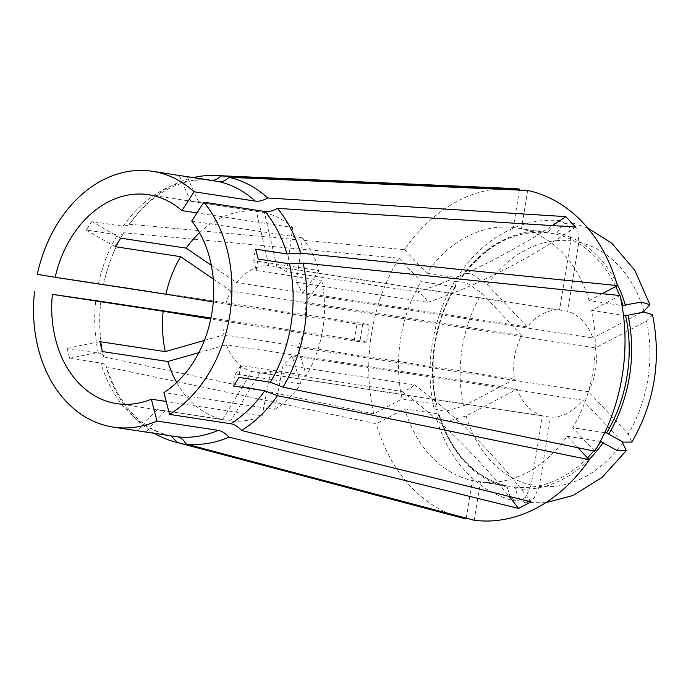 <?xml version="1.0" encoding="UTF-8"?>
<svg xmlns="http://www.w3.org/2000/svg" width="691" height="691" viewBox="0 0 691 691"><rect width="100%" height="100%" fill="white"/><g stroke="black" fill="none" stroke-linecap="round" stroke-linejoin="round"><path stroke-width="0.52" stroke-dasharray="3.46 2.59" d="M204.381 340.447L223.875 334.876A53.915 40.994 98.7 0 1 222.986 321.004L354.137 341A431.314 3.42 9.2 0 0 366.705 342.2A431.314 3.42 9.2 0 0 360.063 340.516L362.827 323.483L103.59 284.346A135.168 102.778 98.7 0 1 123.68 232.737L398.992 258.192L421.113 281.617L455.067 286.8L455.542 286.117L454.661 281.496L466.002 282.334L481.852 293.217L521.722 335.463L230.958 291.136A53.915 40.994 98.7 0 0 225.75 303.98L213.277 301.941M99.849 341.656A517.257 164.398 165.6 0 0 67.079 348.411L98.364 353.179C101.914 353.766 103.659 354.984 103.581 356.841L373.779 413.866L402.11 398.957L436.064 404.131A128.319 97.569 -81.3 0 1 434.622 343.617A128.319 97.569 -81.3 0 1 455.067 286.8L455.542 286.117A129.77 98.675 98.7 0 0 434.838 343.626A129.77 98.675 98.7 0 0 436.306 404.883L434.026 408.804L445.047 411.387L463.566 406.075L514.64 379.195A53.915 40.994 98.7 0 1 514.614 356.729A53.915 40.994 98.7 0 1 521.722 335.463M402.11 398.957A128.319 97.569 98.7 0 1 400.668 338.435A128.319 97.569 98.7 0 1 421.113 281.617M148.66 194.715L264.42 212.578L276.892 266.959A53.915 40.994 98.7 0 1 286.679 271.9L417.83 291.896C422.762 294.824 426.036 298.287 427.651 302.304L296.508 282.308L302.485 237.903A105.671 80.355 98.7 0 1 319.199 270.604L253.778 260.637L256.335 270.535L321.747 280.503L304.671 303.591A53.915 40.994 98.7 0 1 304.696 326.057A53.915 40.994 98.7 0 1 297.588 347.323L588.352 391.65L628.231 433.896L631.868 442.024M321.747 280.503A105.671 80.355 98.7 0 1 322.74 329.452A105.671 80.355 98.7 0 1 306.363 375.463L297.588 347.323M354.137 341L356.893 323.967L225.75 303.98M373.779 413.866A167.136 127.092 98.7 0 1 371.559 333.52A167.136 127.092 98.7 0 1 398.992 258.192M100.851 301.388C98.77 320.33 99.668 338.581 103.538 356.15L103.581 356.841A135.168 102.778 98.7 0 1 100.826 301.388L100.826 301.371M360.063 340.516L210.98 318.007M306.363 375.463L240.952 365.487L235.415 374.021L300.835 383.997A105.671 80.355 98.7 0 1 274.698 409.461L163.931 392.574M302.485 237.903L191.718 221.016M300.835 383.997L292.051 355.856A53.915 40.994 98.7 0 1 283.146 364.788L274.698 409.461M283.146 364.788L414.298 384.783C411.49 388.014 407.293 390.225 401.713 391.4L270.57 371.413A53.915 40.994 98.7 0 1 259.738 372.864L550.502 417.191A53.915 40.994 98.7 0 0 582.815 400.184L292.051 355.856M182.079 175.808L184.938 176.3M120.761 238.162A517.257 171.506 -147 0 1 91.791 221.483L123.076 226.251L128.837 225.041L129.217 224.204A135.168 102.778 98.7 0 1 193.333 177.587M91.791 221.483L86.254 230.017L117.539 234.785C121.106 235.294 123.153 234.612 123.68 232.737L123.395 233.446C114.205 248.777 107.606 265.741 103.607 284.355L37.305 274.31M193.921 201.617L256.335 211.204L268.808 265.594L559.572 309.922L570.766 240.796L569.324 227.322L561.671 220.87L554.432 223.323L548.835 231.399L547.324 232.642C514.354 229.93 485.643 245.098 461.173 278.145M199.535 232.737A105.671 80.355 98.7 0 1 256.335 211.204M264.42 212.578A105.671 80.355 98.7 0 1 292.664 227.494L196.978 212.914M286.679 271.9L292.664 227.494M296.508 282.308A53.915 40.994 98.7 0 1 302.122 293.692L592.887 338.011A53.915 40.994 98.7 0 0 567.657 311.287L276.892 266.959M67.079 348.411L69.627 358.318L100.912 363.086C104.471 363.665 106.207 364.883 106.129 366.74L376.327 423.764L404.658 408.856L438.612 414.03L438.863 414.79L436.608 418.824L447.777 421.268L466.123 415.982L517.188 389.102A53.915 40.994 98.7 0 0 542.418 415.827L531.224 484.952A123.784 94.131 98.7 0 1 466.123 415.982M176.706 382.512A105.671 80.355 98.7 0 0 222.588 419.558L157.177 409.582A517.257 335.904 99.6 0 0 137.924 430.674L169.848 435.563C140.567 428.636 119.301 405.418 106.043 365.91L106.129 366.74A135.168 102.778 98.7 0 0 154.352 433.309M137.924 430.674L143.072 431.642M157.177 409.582L230.673 420.923L259.738 372.864M270.57 371.413L262.114 416.077A105.671 80.355 98.7 0 1 230.673 420.923M262.114 416.077L166.22 401.462M222.986 321.004L210.772 319.009M223.875 334.876L514.64 379.195M619.991 295.523L591.66 310.432A128.319 97.569 98.7 0 1 572.658 427.764L604.746 432.652M594.778 451.197L572.658 427.764M591.66 310.432L623.455 315.277M652.503 314.725L646.508 321.039L595.435 347.918A53.915 40.994 98.7 0 1 588.352 391.65M304.671 303.591L595.435 347.918M577.918 447.733L567.121 436.297A128.319 97.569 98.7 0 1 480.435 481.929L514.38 487.103L515.46 488.736L518.414 498.366L524.866 502.659L533.901 498.461L539.308 486.317L550.502 417.191M474.225 520.271L480.435 481.929M567.121 436.297L600.384 441.368M622.133 441.843L582.815 400.184M461.493 517.792A167.136 127.092 98.7 0 1 376.327 423.764M466.252 518.164L472.35 480.556A128.319 97.569 98.7 0 1 404.658 408.856M472.35 480.556L506.356 485.747C474.285 477.472 451.871 453.659 439.122 414.315M507.375 487.371A129.77 98.675 98.7 0 1 438.863 414.79L438.612 414.03A128.319 97.569 -81.3 0 0 506.296 485.738L507.375 487.371L510.07 496.613L516.022 501.165L525.48 497.468L531.224 484.952M198.87 352.652L226.423 344.774L517.188 389.102M222.588 419.558L251.654 371.499A53.915 40.994 98.7 0 1 226.423 344.774M251.654 371.499L542.418 415.827M213.26 279.009L230.958 291.136M436.064 404.131L436.306 404.883L436.064 404.131M129.217 224.204L404.529 249.65A167.136 127.092 98.7 0 1 511.703 188.453M404.529 249.65L426.649 273.083A128.319 97.569 98.7 0 1 513.335 227.46L547.289 232.634A128.319 97.569 -81.3 0 0 460.603 278.266L461.078 277.583L460.266 272.85L471.711 273.878L487.388 284.683L527.259 326.929A53.915 40.994 98.7 0 1 559.572 309.922M519.39 190.12L513.335 227.46M426.649 273.083L460.603 278.266L461.078 277.583A129.77 98.675 98.7 0 1 548.835 231.399M211.334 265.361L236.495 282.602A53.915 40.994 98.7 0 1 268.808 265.594M236.495 282.602L527.259 326.929M602.111 293.684L589.112 300.533L622.004 305.543M527.639 190.483L521.429 228.825A128.319 97.569 98.7 0 1 589.112 300.533M521.429 228.825L555.374 233.999L556.92 232.763L562.88 224.394L570.516 222.355L577.616 229.144L578.851 242.161L567.657 311.287M642.164 312.082L592.887 338.011M319.199 270.604L302.122 293.692M190.923 201.236A517.257 335.904 -80.4 0 1 179.263 175.436M199.008 202.601A517.257 335.904 -80.4 0 1 187.347 176.801M115.224 246.696A517.257 171.506 -147 0 1 86.254 230.017M102.398 351.555A517.257 164.398 165.6 0 0 69.627 358.318M165.261 410.946A517.257 335.904 99.6 0 0 146.008 432.039M240.952 365.487A517.257 171.506 33 0 0 239.026 377.459M235.415 374.021A517.257 171.506 33 0 0 233.489 385.993M253.778 260.637A517.257 164.398 -14.4 0 1 255.653 249.157M256.335 270.535A517.257 164.398 -14.4 0 1 258.201 259.065M356.893 323.967A431.314 3.42 9.2 0 0 369.469 325.176A431.314 3.42 9.2 0 0 362.827 323.483M427.651 302.304A431.314 240.857 136.7 0 0 575.655 227.037M417.83 291.896A431.314 240.857 136.7 0 0 552.437 225.586M401.713 391.4A431.314 244.286 -117.8 0 1 509.172 496.397M414.298 384.783A431.314 244.286 -117.8 0 1 531.154 501.813M463.566 406.075A123.784 94.131 98.7 0 1 462.219 347.875A123.784 94.131 98.7 0 1 481.852 293.217M123.076 226.251A129.398 98.39 98.7 0 1 210.548 180.213M98.493 283.638A129.398 98.39 98.7 0 1 117.539 234.785M98.364 353.179A129.398 98.39 98.7 0 1 95.738 300.671M169.209 435.442A129.398 98.39 98.7 0 1 100.912 363.086M646.508 321.039A123.784 94.131 98.7 0 1 628.231 433.896M514.38 487.103A128.319 97.569 -81.3 0 0 587.48 457.865M593.75 450.981A128.319 97.569 -81.3 0 0 598.061 445.591M589.069 459.55A129.77 98.675 98.7 0 1 515.46 488.736M622.695 442.43A123.784 94.131 98.7 0 1 539.308 486.317M487.388 284.683A123.784 94.131 98.7 0 1 570.766 240.796M620.553 298.063A128.319 97.569 -81.3 0 0 619.585 295.48M615.741 286.515A128.319 97.569 -81.3 0 0 555.374 233.999M556.92 232.763A129.77 98.675 98.7 0 1 616.769 283.336M578.851 242.161A123.784 94.131 98.7 0 1 643.96 311.131M455.654 286.661C445.401 303.876 438.56 322.878 435.131 343.686C431.823 364.511 432.298 384.757 436.582 404.425M454.661 281.496C443.467 300.205 436.03 320.762 432.359 343.151C428.783 365.556 429.336 387.435 434.026 408.804M116.814 403.648L162.074 410.549M545.752 502.702L524.866 502.668M516.022 501.174C500.725 497.727 486.896 490.705 474.518 480.098C456.725 464.499 444.088 444.08 436.608 418.824M210.902 180.256C200.787 179.09 190.466 180.308 179.945 183.901C160.848 190.509 143.814 204.216 128.837 225.041M460.266 272.85C474.821 252.077 492.588 237.143 513.551 228.039C529.297 221.405 545.337 219.012 561.671 220.861M587.635 227.961L570.516 222.355M366.705 342.2L369.469 325.176"/><path stroke-width="1.04" d="M100.826 301.388A135.168 102.778 98.7 0 1 100.826 301.371L52.386 294.357A105.671 80.355 98.7 0 0 116.814 403.648A105.671 80.355 98.7 0 0 151.346 399.191L166.22 401.462M210.98 318.007L100.826 301.371M552.437 225.586A431.314 240.857 136.7 0 0 565.834 216.629L575.655 227.037L277.514 208.38C272.893 210.962 268.764 212.007 265.119 211.515A129.398 98.39 98.7 0 1 286.938 253.934L255.653 249.157L258.201 259.065L289.486 263.832A129.398 98.39 98.7 0 1 270.311 382.227L239.026 377.459L233.489 385.993L264.774 390.76L277.488 395.684A135.168 102.778 98.7 0 1 241.539 430.484C237.972 426.606 234.37 424.36 230.742 423.738L169.554 414.41L163.931 392.574A105.671 80.355 98.7 0 0 191.718 221.016L203.931 202.195A129.398 98.39 98.7 0 1 169.554 414.41M265.119 211.515L203.931 202.195M509.172 496.397A431.314 244.286 -117.8 0 1 518.57 508.429L531.154 501.813L241.539 430.484M518.57 508.429L228.954 437.109A135.168 102.778 98.7 0 1 185.801 443.942L474.225 520.271A167.136 127.092 98.7 0 0 589.242 459.731L577.918 447.733M277.488 395.684L589.242 459.731M55.142 277.324L37.305 274.31A129.398 98.39 98.7 0 1 152.236 171.264L218.632 181.578C222.269 182.044 225.724 180.627 228.989 177.311A135.168 102.778 98.7 0 1 267.685 197.971C263.072 200.554 258.944 201.599 255.29 201.116L194.102 191.787L181.897 210.608A105.671 80.355 98.7 0 0 148.66 194.715A105.671 80.355 98.7 0 0 55.142 277.324L165.909 294.211A105.671 80.355 98.7 0 1 180.645 256.672L213.26 279.009M184.938 176.3L210.902 180.256M152.236 171.264A129.398 98.39 98.7 0 1 194.102 191.787M180.645 256.672L115.224 246.696L120.761 238.162L186.181 248.138A105.671 80.355 98.7 0 1 199.535 232.737M196.978 212.914L181.897 210.608M565.834 216.629L267.685 197.971M277.514 208.38A135.168 102.778 98.7 0 1 300.576 253.148L617.443 285.616L602.111 293.684M228.989 177.311L527.639 190.483A167.136 127.092 98.7 0 1 617.443 285.616M228.954 437.109C225.387 433.231 221.794 430.985 218.157 430.363L156.978 421.035A129.398 98.39 98.7 0 1 113.238 427.098A129.398 98.39 98.7 0 1 34.55 291.343M113.238 427.098L177.302 436.807C180.904 437.438 183.746 439.822 185.801 443.942M176.706 382.512A105.671 80.355 98.7 0 1 167.809 361.523L102.398 351.555L99.849 341.656L165.261 351.624A105.671 80.355 98.7 0 1 163.154 311.244L52.386 294.357M165.261 351.624L204.381 340.447M210.772 319.009L163.154 311.244M156.978 421.035L151.346 399.191M303.124 263.055A135.168 102.778 98.7 0 1 283.025 387.15L594.778 451.197A167.136 127.092 98.7 0 0 619.991 295.523L303.124 263.055L289.486 263.832M270.311 382.227L283.025 387.15M623.455 315.277L627.981 315.251L644.124 311.986L652.503 314.725C661.581 359.83 654.705 402.266 631.876 442.024L622.997 442.145L606.603 432.937A128.319 97.569 -81.3 0 0 625.614 315.606M604.746 432.652L606.603 432.937M600.384 441.368L617.305 450.636L626.262 450.67L622.133 441.843M170.703 435.805L177.717 442.577A135.168 102.778 98.7 0 1 174.728 441.851A135.168 102.778 98.7 0 1 154.352 433.309M177.717 442.577L466.14 518.906A167.136 127.092 98.7 0 1 461.493 517.792L174.728 441.851M466.14 518.906L466.252 518.164M167.809 361.523L198.87 352.652M213.277 301.941L165.909 294.211M193.333 177.587A135.168 102.778 98.7 0 1 215.333 175.505A135.168 102.778 98.7 0 1 220.904 175.946L519.546 189.118L519.39 190.12M210.548 180.213C214.184 180.679 217.639 179.254 220.904 175.946M215.333 175.505L511.703 188.453A167.136 127.092 98.7 0 1 519.546 189.118M186.181 248.138L211.334 265.361M286.938 253.934L300.576 253.148M622.004 305.543L641.421 302.088L649.92 304.705L643.96 311.131L642.164 312.082M264.774 390.76A129.398 98.39 98.7 0 1 230.742 423.738M218.632 181.578A129.398 98.39 98.7 0 1 255.29 201.116M218.157 430.363A129.398 98.39 98.7 0 1 177.302 436.807M627.981 315.251A129.77 98.675 98.7 0 1 608.745 434.017M587.48 457.865A128.319 97.569 -81.3 0 0 593.75 450.981M598.061 445.591A128.319 97.569 -81.3 0 0 601.075 441.471M603.208 442.551A129.77 98.675 98.7 0 1 589.069 459.55M623.057 305.707A128.319 97.569 -81.3 0 0 620.553 298.063M619.585 295.48A128.319 97.569 -81.3 0 0 615.741 286.515M616.769 283.336A129.77 98.675 98.7 0 1 625.433 305.344M626.271 450.679L602.034 477.455L572.986 495.482L545.752 502.702M649.929 304.705L634.822 270.397L611.941 243.362L587.635 227.961"/></g></svg>
